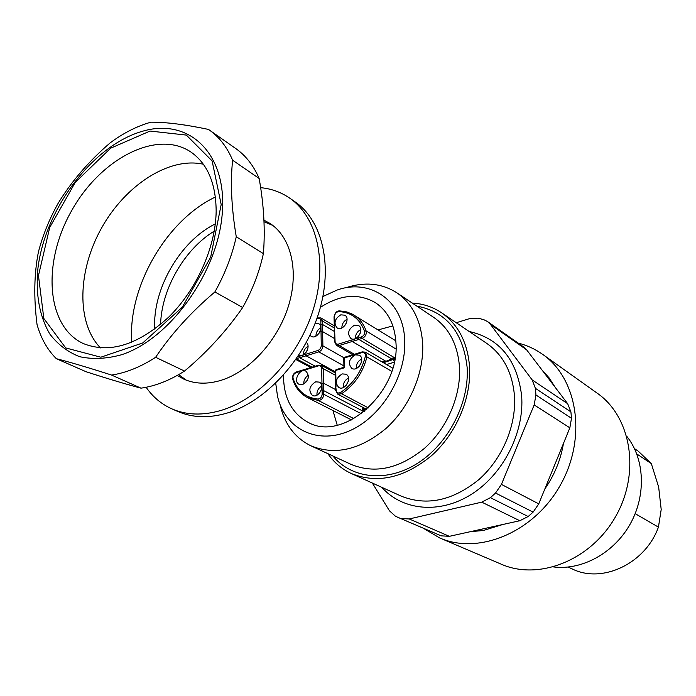 <?xml version="1.0" encoding="UTF-8"?>
<svg xmlns="http://www.w3.org/2000/svg" width="696" height="696" viewBox="0 0 696 696"><rect width="100%" height="100%" fill="white"/><g stroke="black" fill="none" stroke-linecap="round" stroke-linejoin="round"><path stroke-width="1.04" d="M634.491 448.642L638.206 451.13L651.326 463.614L636.77 453.931M651.326 463.614L658.66 487.07L661.2 509.489L658.433 527.124L635.187 513.665M568.136 567.075L572.199 568.937C602.066 583.909 645.34 563.76 658.433 527.124M526.654 349.862L490.489 324.432L487.513 321.543L523.731 347.043L526.654 349.862L567.675 403.706L570.911 411.875L571.494 418.279L569.85 427.822L538.756 503.861L533.119 512.117L528.16 516.519L519.79 520.738L481.745 502.138L490.402 497.666L528.16 516.519M519.79 520.738L449.364 536.329L441.212 535.842L395.554 516.319L389.473 510.829L372.325 483.05M563.438 443.517C560.689 459.83 554.495 474.977 544.846 488.966M502.695 524.523L483.242 530.517L470.444 531.657M541.853 369.811L549.127 377.902L555.164 387.289M533.119 512.117L495.543 493.038L490.402 497.666M441.212 535.842L397.399 517.145M400.879 518.529L409.231 518.964L481.745 502.138M495.543 493.038L501.433 484.399L538.756 503.861M569.85 427.822L534.163 404.933L501.433 484.399M534.163 404.933L535.946 394.989L571.494 418.279M570.911 411.875L535.398 388.333L535.946 394.989M535.398 388.333L532.144 379.877L567.675 403.706M490.489 324.432L532.144 379.877M487.513 321.543L484.024 319.795L478.265 318.159L469.87 318.542L456.237 322.718M337.229 425.212L332.94 410.51M378.093 329.913L392.875 325.885M320.369 307.406C340.066 294.565 358.397 292.981 375.353 302.647C387.959 311.112 394.841 324.597 395.981 343.111C399.939 392.222 343.05 442.404 308.258 422.411C291.72 413.389 283.472 397.616 283.524 375.083M275.712 383.209L277.539 396.381C284.751 428.144 315.845 444.857 348.174 431.398C380.538 418.305 406.525 376.597 404.698 340.457C403.61 300.863 370.524 278.095 337.108 290.041L322.918 296.505M346.565 287.509C365.165 281.602 381.904 283.35 396.781 292.746C412.432 303.587 421.063 320.586 422.672 343.746C424.116 373.3 409.509 407.256 386.08 428.379C360.206 449.807 335.176 455.636 310.999 445.858C295.217 438.08 284.986 424.708 280.314 405.759M412.223 303.047C423.02 303.665 432.808 306.919 441.612 312.8C458.238 324.475 467.547 342.423 469.556 366.653C471.505 397.825 456.376 433.495 431.633 455.584C404.28 477.978 377.571 483.981 351.515 473.611C341.91 469.182 334.019 462.527 327.851 453.653M552.694 469.774L555.991 461.709M487.435 527.899L480.745 529.378M423.455 528.325L439.724 537.956C478.735 555.243 534.145 532.353 560.445 484.964C587.128 437.801 577.723 378.58 542.61 354.334C535.128 349.044 526.959 345.286 518.102 343.076M439.724 537.956L501.39 564.247C539.026 580.873 591.504 560.036 615.908 516.04C640.694 472.253 631.063 416.617 597.229 393.197L542.61 354.334M553.607 566.944C581.978 570.52 614.011 553.015 630.202 524.044C646.462 495.1 644.661 458.647 626.792 436.322M363.521 411.466L364.034 411.728M363.225 411.127L363.095 410.57M362.755 410.118L363.756 408.9L364.278 411.527M394.38 361.607L393.188 359.449L394.771 359.597M383.452 362.746L393.188 359.449L394.223 357.579M365.078 410.866L363.999 408.83L366.174 409.126M381.408 361.555L382.469 361.381M394.945 358.597L390.856 359.867L390.865 358.57M319.542 393.11L321.535 389.29M306.379 381.843L308.067 378.633M321.761 385.993C318.307 388.09 316.706 391.152 316.958 395.18M308.424 375.231C305.17 377.284 303.621 380.225 303.769 384.07M315.645 381.834L319.264 382.104C325.78 385.114 318.542 398.965 312.33 395.363C308.197 390.491 309.302 385.984 315.645 381.834M302.569 384.566L299.071 384.331C292.598 381.373 299.872 367.575 305.979 371.22C309.946 376.04 308.806 380.486 302.569 384.566M321.7 368.593L323.318 368.68L323.588 383.226L321.961 383.383L321.7 368.593C321.456 366.409 320.343 365.513 318.35 365.896L299.402 371.673L299.576 371.116M305.405 369.837L306.11 369.037M335.655 389.621L323.588 383.226L323.727 390.656L322.091 390.334L321.961 383.383M361.381 413.789L323.788 394.284L323.727 390.656L363.251 411.31M358.135 336.699L360.458 332.81M344.555 325.972L346.547 322.639M360.832 329.547C357.187 331.444 355.395 334.454 355.447 338.569M347.043 319.29C343.615 321.169 341.884 324.066 341.849 327.981M354.464 325.189L358.544 325.545C364.913 328.973 356.874 342.441 350.854 338.447C347.017 333.61 348.226 329.191 354.464 325.189M340.788 314.844L344.807 315.184C351.045 318.55 343.076 331.87 337.177 327.947C333.436 323.179 334.645 318.811 340.788 314.844M334.498 327.851L335.089 341.449C335.333 343.615 336.464 344.503 338.482 344.094L357.979 338.03L358.884 339.413L391.013 358.483M351.741 339.97L352.22 341.484L339.178 345.538L336.455 345.303L334.811 342.136M334.245 320.421L334.767 326.92M386.019 361.346L352.22 341.484L362.146 338.395L361.459 336.942C363.982 335.724 365.009 333.784 364.539 331.122C359.745 318.698 351.141 312.2 338.717 311.608C336.246 312.008 334.846 313.618 334.532 316.445L334.619 320.177M391.465 358.753L392.518 359.371M318.655 333.897L320.169 331.27M306.066 352.341L307.484 349.775M320.769 327.764C317.594 329.66 315.984 332.462 315.932 336.168M308.041 346.243C304.926 348.2 303.369 351.01 303.369 354.69M315.201 323.135L318.507 323.57C324.675 326.755 317.011 340.057 311.173 336.307L309.972 335.272M306.31 342.493C311.425 346.216 304.413 358.031 298.854 355.056M334.524 338.534L322.631 331.627L321.021 331.305L320.9 324.597L322.5 324.458L334.367 331.426M297.705 356.796L299.228 356.317L299.715 357.796L315.245 366.209M318.081 350.445L318.777 351.871L306.101 355.813L305.196 354.464L318.446 350.314L320.377 348.652L321.274 346.19L321.021 331.305M296.452 358.631L306.101 355.813L335.255 371.768M345.973 385.619L348.348 381.251M358.979 366.635L361.468 362.259M348.505 378.032C344.772 380.094 343.058 383.252 343.354 387.507M361.676 359.04C357.883 361.033 356.1 364.173 356.326 368.462M344.877 357.318L344.233 358.005L344.476 367.775L343.954 367.288M344.146 367.227L336.081 369.654L335.237 370.811L336.046 369.663M342.215 373.909L346.034 374.222C352.637 377.423 345.103 391.3 338.813 387.515C334.672 382.574 335.803 378.032 342.215 373.909M355.299 354.847L359.275 355.195C365.826 358.544 358.014 372.282 351.793 368.367C347.756 363.434 348.922 358.927 355.299 354.847M335.803 387.106L336.168 390.108C336.612 392.831 338.099 393.614 340.614 392.457C353.124 383.905 361.363 371.916 365.33 356.5C365.618 353.559 364.486 352.263 361.929 352.611L358.431 353.681L359.101 352.863M335.542 379.45L336.081 386.219M358.431 353.681L352.159 355.586L352.315 355.021M216.16 211.271C215.951 183.37 207.478 163.586 190.748 151.919C156.6 129.064 100.146 159.036 71.462 211.001C42.125 262.592 46.032 326.389 83.355 343.58C109.455 353.899 137.895 345.085 168.684 317.132C196.69 289.684 215.716 247.028 216.16 211.271M221.197 204.528L210.662 257.198L182.335 307.145L142.68 342.989L100.824 357.205L65.702 347.93L43.839 318.498L38.463 275.607L49.712 227.47L75.22 182.439L110.647 148.196L150.058 131.057L186.345 135.094L212.115 160.915L221.197 204.528M121.356 354.803C170.181 339.117 218.474 271.605 222.346 212.271C226.835 152.763 188.686 117.989 143.385 131.005C93.464 144.568 45.153 208.356 37.932 268.325C35.47 294.121 39.411 315.984 49.738 333.906C57.698 344.381 67.651 351.976 79.605 356.683C92.498 359.501 106.41 358.875 121.356 354.803M209.2 129.934L235.683 148.483C245.749 155.556 253.579 165.552 259.147 178.472L232.612 160.219C227.096 147.117 219.292 137.025 209.2 129.934L208.426 129.404C185.049 124.497 165.9 122.087 150.971 122.183C137.138 126.063 123.584 132.927 110.307 142.758C89.105 160.915 71.766 181.021 58.273 203.084C49.416 218.866 42.787 235.196 38.393 252.065C34.113 273.763 33.66 297.905 37.036 324.493C40.925 338.352 47.372 349.749 56.35 358.692L85.999 371.699C107.375 378.624 125.706 384.114 141.001 388.159L111.578 375.066C88.575 367.679 70.174 362.225 56.35 358.692M111.578 375.066C126.019 372.882 140.705 366.957 155.617 357.292L184.518 371.072C207.217 351.976 226.609 330.791 242.678 307.51L214.881 291.955C191.13 312.069 171.373 333.854 155.617 357.292M214.881 291.955C224.904 274.059 232.029 255.667 236.266 236.779L263.392 253.614C265.306 230.124 263.888 205.076 259.147 178.472M232.612 160.219C230.254 182.752 231.472 208.269 236.266 236.779M263.392 253.614C259.356 272.092 252.448 290.058 242.678 307.51M184.518 371.072C169.815 380.425 155.312 386.123 141.001 388.159M100.468 347.913C76.125 322.918 77.552 270.64 101.625 227.896C125.506 185.058 169.337 156.539 203.371 164.239M263.923 220.145L270.022 223.46C291.024 237.014 299.271 270.779 288.579 305.64C277.956 340.492 249.577 371.56 221.006 380.338C207.034 384.523 194.471 384.044 183.318 378.902L177.254 375.431M154.747 329.112C152.294 289.432 180.038 241.208 215.308 223.912M260.643 187.668C271.257 188.677 280.871 192.122 289.484 197.986C317.28 216.874 328.034 262.827 313.061 310.172C298.192 357.509 259.251 399.226 220.658 410.527C202.614 415.703 186.354 415.147 171.86 408.856C161.42 404.185 152.842 396.99 146.134 387.28M131.77 342.319C127.586 287.439 166.205 220.258 215.395 197.02M289.484 197.986L294.887 201.709C322.648 220.571 333.454 266.35 318.594 313.461C303.83 360.563 265.063 402.027 226.565 413.233C208.574 418.357 192.348 417.774 177.871 411.493L171.86 408.856M272.693 225.356L263.993 221.737M214.238 231.133C184.362 249.316 161.472 289.171 160.585 324.501M178.646 374.639L186.345 380.181M469.147 331.47C499.554 338.395 517.041 359.78 521.626 395.615C524.558 432.251 503.356 474.133 471.575 494.212C439.811 514.422 402.505 510.62 381.826 487.348M310.999 445.858L351.236 464.458C375.04 474.115 399.478 468.721 424.551 448.276C447.241 428.118 461.178 395.502 459.482 366.931C457.69 344.555 449.085 328.016 433.66 317.341L396.781 292.746M416.774 306.075C446.336 311.764 463.127 332.183 467.138 367.34C469.443 402.827 448.424 443.674 417.748 463.171C387.08 482.798 351.671 478.865 332.819 455.941M351.515 473.611L401.14 496.1C426.605 506.279 452.461 500.815 478.7 479.735C502.425 458.925 516.658 425.082 514.422 395.267C512.212 372.082 502.973 354.786 486.704 343.363L441.612 312.8M409.231 518.964L449.364 536.329M394.24 362.233L386.506 364.53M363.721 407.83L363.756 408.9L363.973 407.969M390.856 359.867L390.325 360.302M299.402 371.673L296.087 372.682C293.686 373.839 292.677 375.736 293.068 378.372C297.262 390.882 305.553 397.781 317.924 399.052C320.412 398.756 321.822 397.138 322.161 394.206L322.091 390.334M296.766 371.995L296.087 372.682M292.885 379.311L293.068 378.372M322.161 394.206L323.788 394.284C323.362 398.051 321.552 400.13 318.35 400.513L307.415 397.546M353.925 418.653L318.35 400.513L317.924 399.052M318.35 365.896L318.698 365.156L321.604 365.417L323.318 368.68L335.333 375.222M357.979 338.03L361.459 336.942M338.482 344.094L339.178 345.538L353.725 353.907M335.089 341.449L334.602 341.866L334.28 327.494M395.85 340.84L351.941 313.922L345.912 311.695L339.404 310.868L347.095 312.025L353.838 314.992C359.501 318.55 363.59 323.858 366.113 330.913L364.539 331.122M334.045 316.854C334.802 313.043 336.577 311.042 339.378 310.868L338.717 311.608M334.263 317.15L334.532 316.445M395.972 349.027L366.113 330.913C366.714 334.341 365.391 336.829 362.146 338.395L395.041 358.022M299.228 356.317L305.196 354.464M320.9 324.597L320.839 320.882C320.473 318.446 319.151 317.689 316.871 318.629M320.839 320.882L322.431 320.978L322.892 345.86C322.692 348.792 321.317 350.793 318.777 351.871L343.92 365.905M321.282 345.773L322.892 345.86L343.92 357.761M312.173 367.149L296.313 358.84M316.958 318.307L320.856 317.898L322.431 320.978L334.298 327.981M344.476 367.775L335.733 370.402L335.924 379.242M352.159 355.586L344.233 358.005L343.954 358.675M365.33 356.5L366.931 356.918C362.868 372.725 354.429 385.001 341.597 393.762L337.734 394.154L335.89 390.752M361.929 352.611L362.251 351.871L365.426 352.211L366.931 356.918L391.735 371.316M340.614 392.457L341.597 393.762L368.384 407.926M336.168 390.108L335.672 390.5L335.585 386.776M362.225 351.88L358.962 352.872M362.807 410.37L363.477 411.527M362.773 410.014L362.694 407.29M381.269 361.468L381.782 361.32M390.865 358.666C389.96 360.502 382.643 362.433 382.322 361.311M395.111 357.561L394.484 357.544M391.143 358.518L394.127 357.631M296.418 371.951C293.495 373.256 292.242 375.623 292.651 379.05C295.374 387.629 300.315 393.797 307.51 397.599L351.541 419.949M299.524 371.003L296.452 371.942M299.454 371.064L306.031 369.019M305.909 369.063L318.698 365.156L321.587 365.4L335.281 372.891M334.054 316.88L334.124 320.386M334.289 327.599L334.15 320.317M352.655 354.612L336.473 345.32M333.619 325.458L320.873 317.907L317.098 317.959M310.816 367.566L295.852 359.501M352.254 354.916L344.581 357.265L343.737 358.423L343.954 367.297M392.727 368.167L365.365 352.176L362.259 351.871M335.594 386.872L335.446 379.355M335.428 379.416L335.237 370.811M352.193 354.977L359.032 352.855M366.74 409.422L337.734 394.154"/></g></svg>
